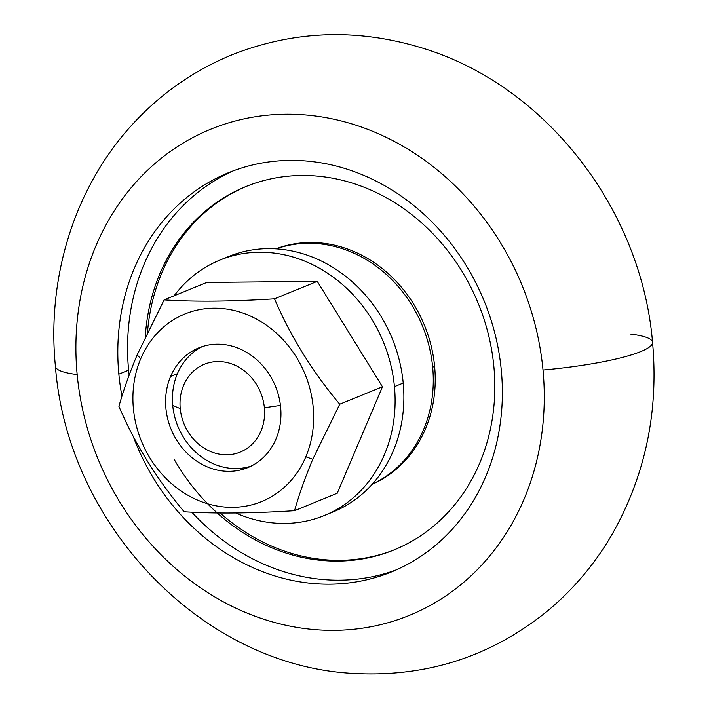 <?xml version="1.0" encoding="UTF-8"?>
<svg xmlns="http://www.w3.org/2000/svg" width="709" height="709" viewBox="0 0 709 709"><rect width="100%" height="100%" fill="white"/><g stroke="black" fill="none" stroke-linecap="round" stroke-linejoin="round"><path stroke-width="1.06" d="M432.667 367.2A127.212 110.985 -112.2 0 0 276.138 248.859A127.212 110.985 67.8 0 1 432.667 367.2A127.212 110.985 67.8 0 1 372.314 484.15A127.212 110.985 -112.2 0 0 432.667 367.2L434.626 366.402L432.667 367.2M372.19 484.291A127.212 110.985 -112.2 0 0 434.626 366.402A127.212 110.985 67.8 0 1 372.19 484.291M246.581 186.281A196.207 171.179 -112.2 0 0 147.507 332.113A196.207 171.179 67.8 0 1 246.581 186.281M220.118 513.015A196.207 171.179 -112.2 0 0 395.055 549.51A196.207 171.179 67.8 0 1 220.118 513.015M275.943 248.841A127.212 110.985 67.8 0 1 434.626 366.402A127.212 110.985 -112.2 0 0 275.943 248.841M145.274 336.793A196.207 171.179 67.8 0 1 316.701 176.054A196.207 171.179 67.8 0 1 493.872 366.606A196.207 171.179 -112.2 0 0 324.713 176.94A196.207 171.179 -112.2 0 0 147.1 319.529M233.412 170.789A215.607 188.107 -112.2 0 0 128.604 370.151A215.607 188.107 -112.2 0 0 129.127 375.167A215.607 188.107 67.8 0 1 128.604 370.151A215.607 188.107 67.8 0 1 233.412 170.789M191.802 512.19A215.607 188.107 -112.2 0 0 396.508 569.788A215.607 188.107 67.8 0 1 191.802 512.19M174.414 459.742A196.207 171.179 -112.2 0 0 394.08 549.909A196.207 171.179 -112.2 0 0 493.872 366.606A196.207 171.179 67.8 0 1 407.436 543.661A196.207 171.179 67.8 0 1 217.238 512.988M501.325 370.426A215.607 188.107 -112.2 0 0 228.511 172.704A215.607 188.107 -112.2 0 0 118.846 374.139L128.604 370.151L118.846 374.139A215.607 188.107 67.8 0 1 290.061 160.394A215.607 188.107 67.8 0 1 501.325 370.426A215.607 188.107 67.8 0 1 358.24 581.548A215.607 188.107 67.8 0 1 133.124 436.177A215.607 188.107 -112.2 0 0 391.669 571.862A215.607 188.107 -112.2 0 0 501.325 370.426M543.005 370.018A262.605 229.104 -112.2 0 0 285.692 114.22A262.605 229.104 -112.2 0 0 77.166 374.538A262.605 229.104 -112.2 0 0 334.48 630.345A262.605 229.104 -112.2 0 0 543.005 370.018A262.605 229.104 67.8 0 1 334.48 630.345A262.605 229.104 67.8 0 1 77.166 374.538A107.803 17.264 174.6 0 1 55.417 366.34A107.803 17.264 -5.4 0 0 77.166 374.538A262.605 229.104 67.8 0 1 285.692 114.22A262.605 229.104 67.8 0 1 543.005 370.018A107.803 17.264 -5.4 0 0 652.546 342.341A107.803 17.264 174.6 0 1 543.005 370.018M121.975 396.198A215.607 188.107 67.8 0 1 118.846 374.139A215.607 188.107 -112.2 0 0 121.975 396.198M630.788 334.134A107.803 17.264 174.6 0 1 652.546 342.341C658.758 411.521 645.35 475.393 612.31 533.966C594.931 563.965 573.049 589.87 546.666 611.681C491.009 656.383 427.385 677.006 355.794 673.55C202.499 667.249 67.452 524.731 55.417 366.34C46.555 277.068 74.888 185.971 133.815 122.923C162.113 92.48 195.418 69.544 233.704 54.123C294.519 30.629 356.68 28.404 420.207 47.432C545.07 84.132 641.45 208.854 652.546 342.341M289.529 552.754A262.605 229.104 -112.2 0 0 293.198 555.191A262.605 229.104 67.8 0 1 289.529 552.754M168.999 257.881A262.605 229.104 67.8 0 1 169.903 253.574A262.605 229.104 -112.2 0 0 168.999 257.881M264.377 407.755A47.432 41.379 -112.2 0 0 217.893 361.546A47.432 41.379 -112.2 0 0 180.228 408.57A47.432 41.379 -112.2 0 0 226.703 454.779A47.432 41.379 -112.2 0 0 264.377 407.755A47.432 41.379 67.8 0 1 226.703 454.779A47.432 41.379 67.8 0 1 180.228 408.57L172.73 405.53A64.687 56.428 -112.2 0 0 251.11 466.114A64.687 56.428 67.8 0 1 172.73 405.53L180.228 408.57A47.432 41.379 67.8 0 1 217.893 361.546A47.432 41.379 67.8 0 1 264.377 407.755L280.454 405.433L264.377 407.755M202.269 346.621A64.687 56.428 -112.2 0 0 172.73 405.53A64.687 56.428 67.8 0 1 202.269 346.621M305.827 456.8A101.334 88.412 -112.2 0 0 260.061 321.088A101.334 88.412 -112.2 0 0 140.728 358.727A101.334 88.412 -112.2 0 0 186.485 494.448A101.334 88.412 -112.2 0 0 305.827 456.8A101.334 88.412 67.8 0 1 186.485 494.448A101.334 88.412 67.8 0 1 140.728 358.727L137.147 354.908C129.587 372.961 123.508 390.118 118.908 406.363C134.985 443.923 156.724 479.062 184.127 511.774C215.102 513.75 251.908 513.396 294.545 510.702C299.118 494.501 305.198 477.343 312.784 459.246L305.827 456.8L312.784 459.246C305.198 477.343 299.118 494.501 294.545 510.702C251.908 513.396 215.102 513.75 184.127 511.774C156.724 479.062 134.985 443.923 118.908 406.363C123.508 390.118 129.587 372.961 137.147 354.908L164.098 299.889C195.072 301.866 231.878 301.511 274.516 298.817C290.477 336.199 312.217 371.339 339.735 404.219L312.784 459.246L339.735 404.219L382.461 386.759L337.262 493.234L294.545 510.702L337.262 493.234L382.461 386.759L339.735 404.219C312.217 371.339 290.477 336.199 274.516 298.817L317.242 281.349L382.461 386.759L317.242 281.349L274.516 298.817C231.878 301.511 195.072 301.866 164.098 299.889L206.824 282.421L317.242 281.349L206.824 282.421L164.098 299.889L137.147 354.908L140.728 358.727A101.334 88.412 67.8 0 1 260.061 321.088A101.334 88.412 67.8 0 1 305.827 456.8M170.585 376.461A64.687 56.428 67.8 0 1 246.759 352.435A64.687 56.428 67.8 0 1 275.969 439.066A64.687 56.428 67.8 0 1 199.796 463.092A64.687 56.428 67.8 0 1 170.585 376.461L177.418 373.67L170.585 376.461A64.687 56.428 -112.2 0 0 182.878 448.682A64.687 56.428 -112.2 0 0 247.751 467.639A64.687 56.428 -112.2 0 0 275.969 439.066A64.687 56.428 -112.2 0 0 263.677 366.845A64.687 56.428 -112.2 0 0 198.804 347.889A64.687 56.428 -112.2 0 0 170.585 376.461M224.266 258.404A137.989 120.388 67.8 0 1 403.217 383.055L394.443 386.644A137.989 120.388 67.8 0 1 324.261 515.558A137.989 120.388 67.8 0 1 235.769 513.006A137.989 120.388 -112.2 0 0 394.443 386.644A137.989 120.388 -112.2 0 0 305.224 261.329A137.989 120.388 -112.2 0 0 174.104 295.804A137.989 120.388 67.8 0 1 219.834 260.097A137.989 120.388 67.8 0 1 394.443 386.644L403.217 383.055A137.989 120.388 -112.2 0 0 228.617 256.507L219.834 260.097M324.261 515.558L333.035 511.969A137.989 120.388 -112.2 0 0 403.217 383.055A137.989 120.388 67.8 0 1 328.604 513.671"/></g></svg>
